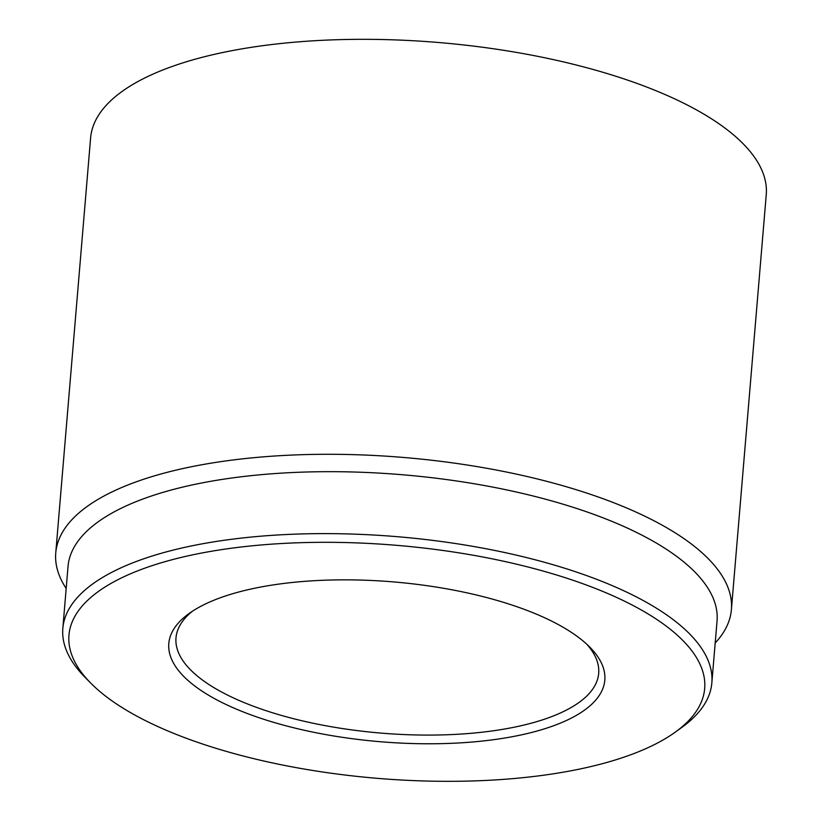 <?xml version="1.0" encoding="UTF-8"?>
<svg xmlns="http://www.w3.org/2000/svg" width="822" height="822" viewBox="0 0 822 822"><rect width="100%" height="100%" fill="white"/><g stroke="black" fill="none" stroke-linecap="round" stroke-linejoin="round"><path stroke-width="1.23" d="M715.202 642.968A339.013 124.245 -175.2 0 0 731.395 609.667L766.248 194.711A339.013 124.245 -175.2 0 0 438.814 42.528A339.013 124.245 -175.2 0 0 90.605 137.973L55.752 552.939A339.013 124.245 -175.2 0 0 66.181 588.47M731.395 609.667A339.013 124.245 -175.2 0 0 403.972 457.494A339.013 124.245 -175.2 0 0 55.752 552.939M675.119 732.238L681.674 727.521A325.656 119.354 -175.2 0 0 711.842 682.877L717.051 620.939A325.656 119.354 -175.2 0 0 402.523 474.756A325.656 119.354 -175.2 0 0 68.031 566.44L62.832 628.378A325.656 119.354 -175.2 0 0 85.128 677.42L90.81 683.174A318.967 116.899 -175.2 0 0 134.654 714.945A318.967 116.899 -175.2 0 0 675.119 732.238A318.967 116.899 -175.2 0 0 396.594 545.325A318.967 116.899 -175.2 0 0 90.81 683.174M711.842 682.877A325.656 119.354 -175.2 0 0 397.324 536.694A325.656 119.354 -175.2 0 0 62.832 628.378M213.864 698.258A218.775 80.176 -175.2 0 0 494.176 739.615A218.775 80.176 -175.2 0 0 589.836 647.171A218.775 80.176 -175.2 0 0 393.522 581.914A218.775 80.176 -175.2 0 0 189.081 613.52A218.775 80.176 -175.2 0 0 213.864 698.258M192.512 611.167A212.086 77.73 -175.2 0 0 175.99 637.872A212.086 77.73 -175.2 0 0 219.669 690.953A212.086 77.73 -175.2 0 0 452.285 734.539A212.086 77.73 -175.2 0 0 598.683 673.372A212.086 77.73 -175.2 0 0 586.846 644.284"/></g></svg>
